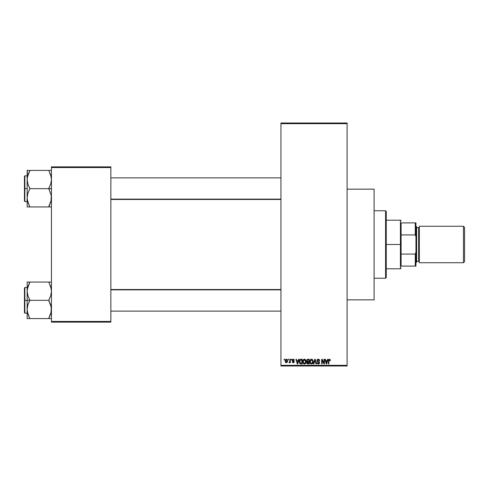 <?xml version="1.0" encoding="UTF-8"?>
<svg xmlns="http://www.w3.org/2000/svg" width="489" height="489" viewBox="0 0 489 489"><rect width="100%" height="100%" fill="white"/><g stroke="black" fill="none" stroke-linecap="round" stroke-linejoin="round"><path stroke-width="0.73" d="M347.098 299.849L374.097 299.849L374.097 189.151L347.098 189.151L374.097 189.151L374.097 299.849L347.098 299.849M280.949 123.674L280.949 365.326L347.098 365.326L347.098 123.674L280.949 123.674L280.949 123.002L347.098 123.002L347.098 123.674L347.098 123.002L280.949 123.002L280.949 365.998L347.098 365.998L347.098 123.674L280.949 123.674M288.192 359.922L288.192 359.25L288.62 359.25L288.62 359.922L288.192 359.922L288.62 359.922L288.62 359.25L288.192 359.25L288.62 359.25L288.62 359.922L288.192 359.922L288.192 359.25L288.192 359.922M289.83 362.337L288.987 362.563L289.83 361.732L289.91 359.25L290.338 359.25L290.338 362.685L289.91 362.685L289.91 362.135L289.5 362.728L288.987 362.563L289.763 361.903L289.91 361.029L288.987 362.563L289.396 362.746L289.91 362.135L289.91 362.685L290.338 362.685L290.338 359.25L289.91 359.25L290.338 359.25L290.338 362.685L289.91 362.685M291.138 359.922L291.138 359.25L291.566 359.25L291.566 359.922L291.138 359.922L291.566 359.922L291.566 359.25L291.138 359.25L291.566 359.25L291.566 359.922L291.138 359.922L291.138 359.25L291.138 359.922M292.239 360.301L292.508 359.507L293.278 359.189L294.036 359.507L294.329 360.295L293.382 359.69L292.709 359.996L292.801 360.546L294.25 361.567L294.005 362.477L293.394 362.746L292.581 362.477L292.3 361.768L293.284 362.257L293.803 361.677L292.526 361.065L292.239 360.301L293.834 361.836L293.284 362.257L292.3 361.768L293.296 362.746L294.268 361.768L292.673 360.21L293.247 359.678L294.329 360.295L293.278 359.189L292.239 360.295M298.602 359.25L298.229 360.662L298.602 359.25L299.054 359.25L297.746 363.975L297.294 363.975L295.924 359.25L296.371 359.25L296.744 360.662L298.229 360.662L296.744 360.662L296.371 359.25L295.924 359.25L297.294 363.975L297.746 363.975L299.054 359.25L298.602 359.25L299.054 359.25L297.746 363.975L297.294 363.975L295.924 359.25L296.371 359.25M303.333 359.757L304.451 359.189L305.46 359.629L306.016 360.711L306.041 362.38L304.861 363.975L303.858 363.902L303.143 363.186L303.021 360.301L304.451 359.189L303.223 359.91L302.795 361.609C302.722 362.917 303.272 363.724 304.451 364.036C305.649 363.718 306.2 362.893 306.108 361.548L305.759 360.051M310.387 359.757L311.511 359.189L312.514 359.629L313.07 360.711L313.094 362.38L312.599 363.51L311.713 364.024L310.735 363.798L310.099 362.979L310.075 360.301L311.511 359.189L310.277 359.91L309.855 361.609C309.775 362.917 310.332 363.724 311.505 364.036C312.703 363.718 313.26 362.893 313.168 361.548L312.74 359.928L311.414 359.195M329.421 359.189L330.093 359.525L329.421 359.189L330.093 359.525L330.35 360.662L329.916 360.723L329.623 359.8L328.999 359.953L328.877 363.975L328.443 363.975L328.596 359.733L329.421 359.189L328.443 360.766L328.443 363.975L328.877 363.975L328.938 360.1L329.397 359.739L329.916 360.723L330.35 360.662L330.093 359.525L330.35 360.662L329.898 360.411M327.563 359.25L327.196 360.662L327.563 359.25L328.015 359.25L326.707 363.975L326.255 363.975L324.885 359.25L325.338 359.25L325.711 360.662L327.196 360.662L325.711 360.662L325.338 359.25L324.885 359.25L326.255 363.975L326.707 363.975L328.015 359.25L327.563 359.25L328.015 359.25L326.707 363.975L326.255 363.975L324.885 359.25L325.338 359.25M323.969 359.25L323.969 363.034L323.969 359.25L324.396 359.25L324.396 363.975L323.938 363.975L322.123 360.185L322.123 363.975L321.695 363.975L321.695 359.25L322.159 359.25L323.969 363.034L322.159 359.25L321.695 359.25L321.695 363.975L322.123 363.975L322.123 360.185L323.938 363.975L324.396 363.975L324.396 359.25L323.969 359.25L324.396 359.25L324.396 363.975L323.938 363.975M316.909 360.558L317.716 359.274L319.311 359.659L319.672 360.784L319.244 360.845L318.315 359.745L317.587 359.947L317.337 360.552L319.476 362.276L319.036 363.834L317.367 363.627L317.031 362.624L318.315 363.486L318.956 363.223L319.091 362.471L317.275 361.493L316.909 360.558L317.563 361.683L318.981 362.245L319.115 362.728L318.315 363.486L317.031 362.624L318.327 364.036L319.549 362.74L317.337 360.552L318.211 359.739L319.672 360.784L318.247 359.189L316.909 360.558M314.849 360.546L313.901 363.975L313.455 363.975L314.8 359.25L315.222 359.25L316.493 363.975L316.053 363.975L315.038 359.8L313.901 363.975L313.455 363.975L313.901 363.975L315.038 359.8L316.053 363.975L316.493 363.975L315.222 359.25L314.8 359.25L315.222 359.25L316.493 363.975L316.053 363.975L314.947 360.173M307.905 359.25L306.603 360.637L307.239 359.366L309.237 359.25L309.237 363.975L307.037 363.663L306.731 362.642L307.19 361.799L306.603 360.637L307.19 361.799L306.725 362.789L307.905 363.975L309.237 363.975L309.237 359.25L307.905 359.25L309.237 359.25L309.237 363.975L307.783 363.969M299.629 360.008L300.924 359.25C299.726 359.501 299.182 360.295 299.299 361.64L299.965 359.549L302.184 359.25L302.184 363.975L300.014 363.73L299.299 361.799L300.301 363.889L302.184 363.975L302.184 359.25L300.924 359.25L302.184 359.25L302.184 363.975M286.303 362.746L285.185 361.004L285.313 360.057L286.303 359.189L287.343 359.806L287.532 361.567L286.945 362.581L285.82 362.581L285.234 361.591L285.185 361.004L286.383 362.746L287.575 360.968L286.383 359.189L285.185 360.851M284.14 359.922L284.14 359.25L284.567 359.25L284.567 359.922L284.14 359.922L284.567 359.922L284.567 359.25L284.14 359.25L284.567 359.25L284.567 359.922L284.14 359.922L284.14 359.25L284.14 359.922M51.449 166.877L110.85 166.877L110.85 167.55L51.449 167.55L51.449 321.45L110.85 321.45L110.85 166.877L51.449 166.877L51.449 167.55L51.449 166.877M51.449 322.123L110.85 322.123L110.85 167.55L51.449 167.55L51.449 322.123L51.449 321.45L110.85 321.45L110.85 322.123L51.449 322.123M280.949 365.998L280.949 365.326L347.098 365.326L347.098 365.998L280.949 365.998M329.916 360.723L329.397 359.739L328.877 360.729L329.439 359.745M328.877 363.975L328.443 363.975L328.474 360.246M326.646 362.587L327.049 361.212L326.646 362.587M326.273 362.752L325.851 361.212L327.049 361.212L325.851 361.212L326.34 362.997M322.123 363.975L321.695 363.975L321.695 359.25L322.159 359.25M318.975 359.372L319.311 359.659M319.451 359.873L319.641 360.442M319.672 360.784L319.244 360.845L318.962 360.063M318.418 359.757L318.046 359.751M317.477 360.075L317.422 360.919M318.046 361.328L318.522 361.481M318.406 361.444L319.543 362.869M319.47 363.254L319.134 363.755M318.907 363.908L318.577 364.018M317.367 363.627L317.055 362.899M317.031 362.624L317.483 362.74M317.789 363.327L318.125 363.468M318.143 363.474L319.115 362.728L318.914 362.178M319.115 362.832L318.981 362.245L317.563 361.683L318.981 362.245L318.308 361.927L319.115 362.728M317.061 361.224L316.945 360.9M317.11 359.788L317.471 359.403M317.618 361.707L318.021 361.848M319.476 362.276L319.238 361.872M314.8 359.25L313.455 363.975L314.8 359.25M312.74 359.928L312.936 360.307M312.923 360.271L313.064 360.693M313.125 360.986L313.168 361.548C313.26 362.893 312.703 363.718 311.505 364.036L311.401 364.03M310.912 363.902L310.607 363.7L310.912 363.902M309.892 362.221L310.173 363.138M311.138 359.238L310.796 359.384M310.057 362.869L310.203 363.186L310.057 362.869M311.915 363.975L312.288 363.792M312.832 363.168L313.094 362.38M311.414 363.48L312.11 363.296M310.735 363.131L311.328 363.468M310.497 362.771L311.505 363.486L310.466 362.691L310.283 361.622L310.466 362.691L310.283 361.622L311.511 359.739L310.521 360.405L310.283 361.622L310.423 360.625M311.432 359.745L312.08 359.922L311.511 359.739L312.734 361.542L312.514 362.801L312.734 361.542L311.585 363.48M312.722 361.237L312.202 360.014M312.599 360.631L312.306 360.124M307.667 363.963L306.903 363.468M306.725 362.789L307.19 361.799M307.037 361.707L306.725 361.304M307.031 360.631L307.123 360.179L307.031 360.631L307.96 361.457L307.031 360.631L307.453 359.861L307.031 360.631L307.281 361.285L308.81 361.457L307.96 361.457M308.003 362.013L307.153 362.71L308.81 363.425L308.81 362.013L307.55 362.056L307.153 362.71L307.55 362.056L308.81 362.013L308.81 363.425L307.153 362.71L307.868 363.419M307.55 362.056L307.165 362.875M307.563 359.831L308.81 359.8L308.81 361.457L308.81 359.8L307.453 359.861M304.36 359.195L305.686 359.928L306.108 361.548C306.2 362.893 305.649 363.718 304.451 364.036L304.347 364.03M303.852 363.895L303.547 363.7M302.838 362.221L303.119 363.138M302.813 361.169L302.899 360.662M304.647 359.201L304.995 359.299M304.085 359.238L303.742 359.384M304.659 364.024L305.234 363.792M304.36 363.48L305.05 363.296M303.681 363.131L304.274 363.468M303.443 362.771L304.445 363.486L303.406 362.691L303.223 361.622L303.406 362.691L303.223 361.622L304.458 359.739L303.638 360.142L303.223 361.622L303.369 360.625M304.378 359.745L305.026 359.922L304.458 359.739L305.68 361.542L305.454 362.801L305.68 361.542L304.525 363.48M305.668 361.237L305.142 360.014M300.979 363.975L300.637 363.957M299.61 363.217L299.366 362.483M299.488 362.924L299.305 361.964M300.173 360.045L299.898 360.491L301.75 359.8L301.75 363.425L300.38 363.327L299.836 360.686M300.631 359.831L300.246 359.983M299.751 362.117L300.38 363.327L301.75 363.425L301.75 359.8L300.894 359.806M300.038 363.009L300.992 363.425M300.057 360.179L299.733 361.884M297.685 362.587L298.088 361.212L297.685 362.587M297.489 363.486L297.245 362.514L297.526 363.26M297.245 362.514L297.373 362.997M296.89 361.212L298.088 361.212L296.89 361.212M294.329 360.295L293.846 360.1M293.382 359.69L293.895 360.356L293.033 359.708M293.247 359.678L292.673 360.21L293.394 360.784M292.673 360.21L293.204 360.717M294.262 361.866L294.103 362.361M292.324 361.897L292.777 361.915M293.149 362.245L292.734 361.707L293.382 362.251M293.284 362.257L293.834 361.836L293.284 362.257L293.834 361.836L293.333 361.402M293.828 361.933L293.73 361.579M293.791 362.025L293.479 362.239M289.91 362.135L289.396 362.746L288.987 362.563L289.396 362.746L289.91 362.135L289.396 362.746M289.421 362.135L289.83 361.732M289.91 359.25L289.91 361.029M285.937 362.649L285.6 362.386M285.307 360.069L285.46 359.733M285.9 359.305L286.23 359.201M285.234 361.591L285.319 361.915M285.992 359.825L285.643 360.564M286.285 362.251L285.613 360.968L285.857 361.97L286.395 362.257L287.147 360.968L286.395 362.257L287.012 361.781L287.141 360.76L286.902 359.971L286.267 359.69L287.141 360.76M285.68 360.356L285.613 360.968L286.475 359.69M287.116 360.534L287.043 360.228M326.383 363.193L326.591 362.807M299.898 360.491L299.739 361.353M285.619 360.766L285.619 361.182M286.902 359.971L286.572 359.715M385.576 210.753L386.249 211.425L386.249 277.575L385.576 278.247L374.097 278.247L385.576 278.247L385.576 210.753L374.097 210.753L385.576 210.753L385.576 278.247L386.249 277.575L386.249 211.425L385.576 210.753M28.68 316.065L27.347 311.793L27.152 309.451L27.897 304.885L29.847 300.105L27.91 295.79L27.152 291.193L27.152 300.325L29.847 300.325L27.91 295.79L27.152 291.193L27.897 286.621L29.847 282.061L48.747 282.061L50.691 286.591L51.449 291.193L50.703 295.759L48.747 300.325L29.847 300.325L48.747 300.325L50.691 304.855L51.449 309.451L50.703 314.024L48.747 318.584L29.847 318.584L27.91 314.054L27.152 309.451L27.897 304.885L29.847 300.325L27.152 300.325L27.152 318.584L51.253 318.584M24.853 300.325L24.853 287.495L24.853 300.325L27.152 300.325L24.853 300.325L24.853 313.149L24.45 312.74L24.45 287.905L24.853 313.149L24.853 300.325L24.45 300.325L24.45 287.905L24.853 287.495L24.853 300.325M49.835 318.584L48.747 318.363L50.984 313.052M27.25 311.12L27.347 311.774L27.25 311.12M27.61 313.039L27.897 314.017M29.346 317.447L27.347 311.793M50.984 287.605L50.703 286.627M49.841 282.061L51.449 282.061L48.747 282.061L50.691 286.591L51.449 291.193L50.703 295.759L48.747 300.539L51.253 307.116L50.997 313.009M29.847 282.281L27.347 288.871L29.847 282.061L27.152 282.061L27.152 318.584L27.904 318.584L27.152 318.584M48.747 282.061L28.759 282.061M24.45 300.325L24.45 312.74L24.45 300.325M29.847 318.584L28.759 318.584L29.847 318.584L28.759 316.236M27.904 318.584L28.759 318.584M27.347 282.061L27.897 282.061L27.152 282.061L27.152 291.193L27.604 287.636M28.692 284.561L27.622 287.563M49.248 283.198L51.253 288.852M280.949 289.867L110.85 289.867L280.949 289.867M110.85 199.133L280.949 199.133L110.85 199.133M401.102 222.898L401.102 234.928L401.102 222.898L415.277 222.898L401.102 222.898M401.102 244.5L401.102 234.928L401.102 254.072L401.102 244.5L400.424 244.5L401.102 244.5M386.249 220.203L400.424 220.203L400.424 244.5L400.424 220.203L401.102 220.875M386.249 244.5L400.424 244.5L386.249 244.5M401.102 266.102L401.102 254.072L401.102 266.102L415.95 266.102L415.95 252.257L415.277 254.072L401.102 254.072L415.277 254.072L415.277 266.102L415.277 254.072L415.95 252.257L415.95 266.102L401.102 266.102M386.249 268.797L400.424 268.797L400.424 244.5L400.424 268.797L401.102 268.125M415.95 222.898L415.277 222.898L415.277 234.928L415.95 236.743L415.95 252.257L415.95 222.898L415.95 236.743L415.277 234.928L415.277 222.898L415.95 222.898M401.102 234.928L415.277 234.928L401.102 234.928M463.468 262.727L464.55 261.646L464.55 227.354L463.468 226.273L463.468 262.727L463.468 226.273L419.324 226.273L419.324 262.727L463.468 262.727L419.324 262.727L419.324 226.273L463.468 226.273L464.55 227.354L464.55 261.646L463.468 262.727M415.95 262.727L416.628 262.049L416.628 226.951L415.95 226.273L416.628 226.951L416.628 262.049L415.95 262.727M418.651 261.377A0.672 0.672 0 0 1 419.324 262.049A0.672 0.672 0 0 0 418.651 261.377L418.651 227.623L416.628 227.623L418.651 227.623A0.672 0.672 0 0 0 419.324 226.951A0.672 0.672 0 0 1 418.651 227.623L418.651 261.377L416.628 261.377L418.651 261.377M51.449 170.416L48.747 170.416L50.691 174.946L51.449 179.549L50.703 184.115L48.747 188.461L51.449 188.675L48.747 188.675L51.253 195.472L51.259 200.111L48.747 206.719L50.978 201.437M24.853 188.675L24.853 201.505L24.853 188.675L24.45 188.675L24.45 201.095L24.45 176.26L24.853 175.851L24.853 201.505L24.45 201.095L24.45 188.675L27.152 188.675L24.853 188.675L24.853 175.851L24.853 188.675M27.25 199.475L27.347 200.129L27.25 199.475M27.61 201.395L27.897 202.373M28.68 204.42L27.347 200.148L27.152 197.807L27.897 193.241L29.847 188.461L27.91 184.145L27.152 179.549L27.897 174.976L28.759 172.764L27.347 177.226L29.847 170.416L27.152 170.416L27.904 170.416L27.152 170.416L27.152 206.939L29.847 206.939L27.91 202.409L27.152 197.807L27.897 193.241L29.847 188.675L48.747 188.675L29.847 188.675L27.91 184.145L27.152 179.549L27.152 206.939L48.747 206.939L28.759 206.939M50.984 175.961L50.703 174.983M50.697 170.416L29.847 170.416L48.747 170.416L50.691 174.946L51.449 179.549L50.703 184.115L48.747 188.461L51.253 195.472L50.997 201.364M49.835 206.939L48.747 206.719L49.841 204.591L48.747 206.939L51.253 206.939M24.45 188.675L24.45 176.26L24.45 188.675M27.347 170.416L27.152 179.549L27.604 175.991M28.759 170.416L29.847 170.637L27.616 175.948M29.346 205.802L27.347 200.148M28.759 204.591L29.847 206.939M48.747 170.416L49.835 170.416M49.248 171.553L51.253 177.207M27.25 289.525L27.341 288.889L27.25 289.525M48.747 318.363L51.253 311.793M28.759 284.409L27.347 288.852M51.253 282.061L50.703 282.061L51.253 282.061M48.747 206.719L51.253 200.148M29.847 170.637L27.347 177.207M27.25 177.88L27.341 177.244L27.25 177.88M27.897 206.939L27.347 206.939L27.897 206.939M27.152 287.495L24.853 287.495M27.152 313.149L24.853 313.149M110.85 311.12L280.949 311.12M110.85 289.525L280.949 289.525M280.949 177.88L110.85 177.88M280.949 199.475L110.85 199.475M27.152 201.505L24.853 201.505M27.152 175.851L24.853 175.851"/></g></svg>
